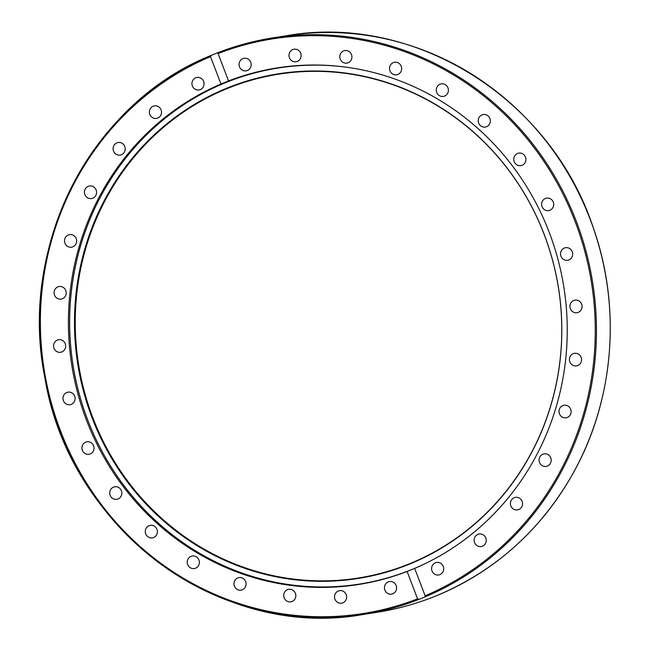 <?xml version="1.0" encoding="UTF-8"?>
<svg xmlns="http://www.w3.org/2000/svg" width="650" height="650" viewBox="0 0 650 650"><rect width="100%" height="100%" fill="white"/><g stroke="black" fill="none" stroke-linecap="round" stroke-linejoin="round"><path stroke-width="0.97" d="M112.474 487.687A6.362 6.061 81 0 1 121.778 492.107A6.362 6.061 81 0 1 110.142 495.276A6.362 6.061 81 0 1 112.474 487.687M147.103 527.012A6.362 6.061 81 0 1 157.332 530.668A6.362 6.061 81 0 1 145.941 534.406A6.362 6.061 81 0 1 147.103 527.012M188.297 558.618A6.362 6.061 81 0 1 199.29 561.332A6.362 6.061 81 0 1 188.191 565.614A6.362 6.061 81 0 1 188.297 558.618M234.463 581.295A6.362 6.061 81 0 1 246.025 582.928A6.362 6.061 81 0 1 235.276 587.722A6.362 6.061 81 0 1 234.463 581.295M283.839 594.173A6.362 6.061 81 0 1 295.758 594.62A6.362 6.061 81 0 1 290.761 601.851A6.362 6.061 81 0 1 283.839 594.173M334.514 596.749A6.362 6.061 81 0 1 346.564 595.961A6.362 6.061 81 0 1 341.567 603.192A6.362 6.061 81 0 1 334.514 596.749M384.548 588.924A6.362 6.061 81 0 1 389.521 581.563A6.362 6.061 81 0 1 396.5 586.901A6.362 6.061 81 0 1 391.503 594.124A6.362 6.061 81 0 1 384.548 588.924M432.023 571.009A6.362 6.061 81 0 1 436.654 562.445A6.362 6.061 81 0 1 443.633 567.783A6.362 6.061 81 0 1 432.023 571.009M475.109 543.684A6.362 6.061 81 0 1 479.188 534.008A6.362 6.061 81 0 1 486.168 539.346A6.362 6.061 81 0 1 475.109 543.684M512.143 508.007A6.362 6.061 81 0 1 515.483 497.348A6.362 6.061 81 0 1 522.462 502.686A6.362 6.061 81 0 1 512.143 508.007M541.718 465.335A6.362 6.061 81 0 1 544.148 453.863A6.362 6.061 81 0 1 551.119 459.201A6.362 6.061 81 0 1 541.718 465.335M562.681 417.324A6.362 6.061 81 0 1 564.07 405.234A6.362 6.061 81 0 1 571.049 410.572A6.362 6.061 81 0 1 562.681 417.324M574.242 365.804A6.362 6.061 81 0 1 574.494 353.324A6.362 6.061 81 0 1 581.466 358.67A6.362 6.061 81 0 1 574.242 365.804M575.941 312.772A6.362 6.061 81 0 1 575.006 300.137A6.362 6.061 81 0 1 581.986 305.467A6.362 6.061 81 0 1 575.941 312.772M567.726 260.252A6.362 6.061 81 0 1 560.617 254.93A6.362 6.061 81 0 1 565.614 247.707A6.362 6.061 81 0 1 572.577 252.98A6.362 6.061 81 0 1 567.726 260.252M549.908 210.259A6.362 6.061 81 0 1 541.661 205.278A6.362 6.061 81 0 1 553.483 202.711A6.362 6.061 81 0 1 549.908 210.259M523.169 164.734A6.362 6.061 81 0 1 513.866 160.306A6.362 6.061 81 0 1 525.501 157.146A6.362 6.061 81 0 1 523.169 164.734M488.54 125.401A6.362 6.061 81 0 1 478.311 121.745A6.362 6.061 81 0 1 489.702 118.008A6.362 6.061 81 0 1 488.54 125.401M447.346 93.795A6.362 6.061 81 0 1 436.353 91.081A6.362 6.061 81 0 1 447.452 86.799A6.362 6.061 81 0 1 447.346 93.795M401.18 71.118A6.362 6.061 81 0 1 389.61 69.485A6.362 6.061 81 0 1 400.368 64.691A6.362 6.061 81 0 1 401.18 71.118M351.804 58.248A6.362 6.061 81 0 1 339.885 57.793A6.362 6.061 81 0 1 344.874 50.57A6.362 6.061 81 0 1 351.804 58.248M301.129 55.664A6.362 6.061 81 0 1 289.079 56.453A6.362 6.061 81 0 1 294.068 49.229A6.362 6.061 81 0 1 301.129 55.664M251.095 63.489A6.362 6.061 81 0 1 246.123 70.85A6.362 6.061 81 0 1 239.143 65.512A6.362 6.061 81 0 1 244.14 58.289A6.362 6.061 81 0 1 251.095 63.489M203.621 81.404A6.362 6.061 81 0 1 198.989 89.968A6.362 6.061 81 0 1 192.01 84.63A6.362 6.061 81 0 1 203.621 81.404M160.534 108.729A6.362 6.061 81 0 1 156.447 118.406A6.362 6.061 81 0 1 149.476 113.067A6.362 6.061 81 0 1 160.534 108.729M123.5 144.406A6.362 6.061 81 0 1 120.153 155.066A6.362 6.061 81 0 1 113.181 149.727A6.362 6.061 81 0 1 123.5 144.406M93.925 187.078A6.362 6.061 81 0 1 91.496 198.551A6.362 6.061 81 0 1 84.516 193.213A6.362 6.061 81 0 1 93.925 187.078M72.962 235.089A6.362 6.061 81 0 1 71.573 247.179A6.362 6.061 81 0 1 64.594 241.841A6.362 6.061 81 0 1 72.962 235.089M61.401 286.609A6.362 6.061 81 0 1 61.149 299.089A6.362 6.061 81 0 1 54.169 293.751A6.362 6.061 81 0 1 61.401 286.609M59.703 339.649A6.362 6.061 81 0 1 60.637 352.276A6.362 6.061 81 0 1 53.649 346.946A6.362 6.061 81 0 1 59.703 339.649M67.917 392.169A6.362 6.061 81 0 1 75.026 397.483A6.362 6.061 81 0 1 70.029 404.706A6.362 6.061 81 0 1 63.066 399.441A6.362 6.061 81 0 1 67.917 392.169M85.735 442.154A6.362 6.061 81 0 1 93.982 447.143A6.362 6.061 81 0 1 82.16 449.702A6.362 6.061 81 0 1 85.735 442.154M282.149 67.169A261.487 249.113 -99 0 0 275.494 68.469M356.98 584.447A261.487 249.113 -99 0 0 363.716 583.635M217.043 53.007L218.083 53.568L228.54 80.949A261.487 249.113 81 0 1 277.03 67.917A261.487 249.113 81 0 1 557.424 257.392A261.487 249.113 81 0 1 414.676 568.392L425.132 595.782L424.791 597.033L419.169 599.316L417.56 598.853L407.103 571.464A261.487 249.113 81 0 1 358.613 584.496A261.487 249.113 81 0 1 78.219 395.021A261.487 249.113 81 0 1 220.967 84.021L210.511 56.639L211.429 55.291L217.108 52.983C235.072 45.947 253.565 40.926 272.586 37.911A291.817 278.005 -99 0 0 217.173 52.959M228.54 80.949L220.967 84.021M407.103 571.464L414.676 568.392M211.217 55.38A291.817 278.005 -99 0 0 50.538 402.301A291.817 278.005 -99 0 0 363.626 614.413C220.261 640.876 69.201 528.637 44.85 377.626C17.924 245.497 91.601 102.838 211.315 55.331L211.429 55.291M425.791 563.331A261.202 248.836 81 0 1 359.539 584.058A261.202 248.836 81 0 1 87.644 419.794A261.202 248.836 81 0 1 278.046 68.047A261.202 248.836 81 0 1 347.466 67.356M92.812 417.625A255.044 242.97 -99 0 0 509.982 486.233A255.044 242.97 -99 0 0 352.739 74.441A255.044 242.97 -99 0 0 92.812 417.625M92.097 417.836A255.466 243.368 81 0 1 352.446 74.084A255.466 243.368 81 0 1 509.949 486.549A255.466 243.368 81 0 1 92.097 417.836M417.56 598.853A290.867 277.095 81 0 1 60.426 430.593A290.867 277.095 81 0 1 210.511 56.639M218.083 53.568A290.867 277.095 81 0 1 575.217 221.821A290.867 277.095 81 0 1 425.132 595.782M424.791 597.033A291.817 278.005 -99 0 0 585.707 250.144A291.817 278.005 -99 0 0 272.586 37.911L286.382 35.734A291.817 278.005 81 0 1 599.918 249.494A291.817 278.005 81 0 1 435.776 596.009A291.817 278.005 81 0 1 377.423 612.235L363.626 614.413A291.817 278.005 -99 0 0 419.169 599.316M287.016 66.633A261.202 248.836 81 0 1 288.73 66.365L278.046 68.047M370.216 582.367A261.202 248.836 81 0 1 368.509 582.644L370.216 582.367M286.382 35.734C414.131 12.951 550.599 98.207 593.158 227.386C621.684 307.604 614.161 400.173 573.186 473.127C540.759 530.392 494.959 571.35 435.801 596.009C416.934 603.647 397.475 609.058 377.423 612.235M368.509 582.644L359.539 584.058"/></g></svg>
